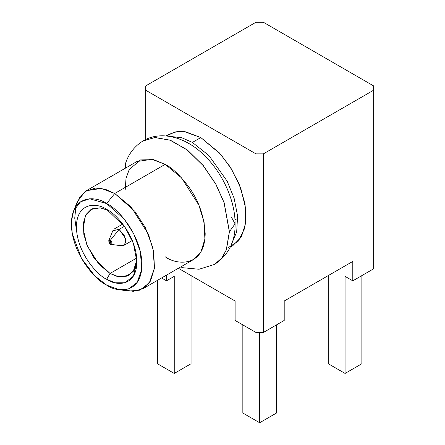 <?xml version="1.0" encoding="UTF-8"?>
<svg xmlns="http://www.w3.org/2000/svg" width="445" height="445" viewBox="0 0 445 445"><rect width="100%" height="100%" fill="white"/><g stroke="black" fill="none" stroke-linecap="round" stroke-linejoin="round"><path stroke-width="0.67" d="M143.29 140.826L155.021 137.499L170.29 140.186L187.317 149.943L203.337 165.629L215.947 184.28L224.141 202.686L229.431 231.7L235.071 223.835L229.431 231.7L224.147 202.703L215.964 184.302L203.365 165.662L187.356 149.976L170.34 140.203L155.066 137.494L143.29 140.826M231.578 217.449L235.071 223.835C235.299 202.069 223.746 175.102 206.157 157.246C187.445 137.349 161.396 129.951 143.329 140.804L154.994 137.538L170.263 140.247L187.284 150.015L203.293 165.707L215.886 184.347L224.074 202.748L229.431 231.7L226.338 249.845L221.771 258.078L214.585 264.397L221.849 258.033L226.41 249.801L229.431 231.7L226.427 249.762L221.888 257.983L214.74 264.308M214.618 264.375L214.657 264.352C228.658 254.857 235.461 241.351 235.071 223.835M214.229 264.597L221.593 258.306L226.266 250.023L229.359 231.739L224.035 202.636L215.792 184.169L203.109 165.484L187.017 149.815L169.957 140.131L154.693 137.549L143.012 140.987M143.257 140.848C133.311 146.733 127.787 155.906 125.401 163.871L125.479 168.132M352.796 261.426L284.205 301.026L352.796 261.426L352.796 280.839L352.796 261.426M235.11 301.026L178.378 268.274L235.11 301.026L235.11 320.439L235.11 301.026M263.357 22.25L373.644 85.924L263.357 22.25L255.958 22.25L145.665 85.924L255.958 22.25L263.357 22.25M328.249 363.732L328.249 275.594L328.249 363.732L345.064 373.438L345.064 276.373L352.796 280.839L373.644 268.802L373.644 90.196L263.357 153.87L263.357 332.476L284.205 320.439L284.205 301.026L284.205 320.439L263.357 332.476L263.357 153.87L373.644 90.196L373.644 85.924L373.644 268.802L352.796 280.839L345.064 276.373L345.064 373.438L328.249 363.732M276.467 324.906L276.467 413.043L276.467 324.906M242.842 413.043L242.842 324.906L242.842 413.043L259.658 422.75L276.467 413.043L259.658 422.75L242.842 413.043M235.11 320.439L255.958 332.476L255.958 153.87L145.665 90.196L145.665 139.563L145.665 90.196L255.958 153.87L263.357 153.87L255.958 153.87L255.958 332.476L263.357 332.476L255.958 332.476L235.11 320.439M161.568 277.98L166.513 280.839L166.513 275.127L166.513 280.839L174.245 276.373L174.245 373.438L191.061 363.732L191.061 275.594L191.061 363.732L174.245 373.438L174.245 276.373L166.513 280.839L161.568 277.98M166.363 135.959L175.191 131.92L184.419 131.637L200.812 137.566L220.609 154.243L231.483 169.044L240.734 188.079L245.807 209.005L244.917 227.851L238.398 241.073L228.43 247.526M145.665 85.924L145.665 90.196L145.665 85.924M361.874 275.594L361.874 363.732L345.064 373.438L361.874 363.732L361.874 275.594M259.658 332.476L259.658 422.75L259.658 332.476M169.528 136.354L181.744 137.727L192.407 142.417L208.955 155.583L227.139 181.137L234.103 198.192L237.597 215.992L236.684 231.956L231.611 243.888L236.684 231.956L237.597 215.992L234.103 198.192L227.139 181.137L208.955 155.583L192.407 142.417L200.812 137.566L185.682 131.826L177.132 131.592L168.716 134.384L166.035 135.931M230.232 247.125L232.907 245.579L241.362 236.957L245.874 222.333L245 203.482L239.032 183.768L229.798 166.38L219.446 152.946L200.812 137.566L192.407 142.417M157.435 280.367L157.435 363.732L174.245 373.438L157.435 363.732L157.435 280.367M125.201 189.709L126.013 178.451L129.239 169.478L140.548 159.922L153.67 159.666L165.167 164.355C172.126 167.754 180.125 175.452 189.175 187.456C198.887 201.09 204.222 216.487 205.184 233.664C204.639 267.545 176.876 265.381 165.167 256.765M76.729 232.201L74.738 218.15L75.984 205.774L80.172 196.434L86.436 190.671L101.393 188.419L114.732 193.475L131.158 207.031L148.424 234.204L153.681 251.581L154.454 268.196L150.477 281.084L143.023 288.688L133.289 291.33L123.693 289.884M143.023 288.688L193.464 259.569L200.912 251.965L204.889 239.076L204.116 222.461L198.859 205.084L181.599 177.911L165.167 164.355L114.732 193.475L165.167 164.355L151.834 159.299L136.876 161.552L86.436 190.671M119.104 289.678L128.833 291.063L139.736 290.19L149.348 282.842L154.482 267.923L152.891 247.804L145.315 227.54L134.757 211.236L114.732 193.475L106.661 203.571L124.327 219.246L133.645 233.625L140.331 251.508L141.738 269.258L137.205 282.425L128.727 288.905L119.104 289.678L106.661 285.106L94.774 275.867L81.474 258.361L72.251 233.603L71.439 221.21L73.62 210.891L80.534 201.835L89.634 198.793L106.661 203.571L114.732 193.475L105.732 189.464L95.436 188.063L85.123 191.506L77.285 201.774L73.62 210.891M106.661 203.571C96.331 195.967 71.834 194.059 71.356 223.957C71.834 254.407 96.331 280.784 106.661 285.106C116.99 292.71 141.488 294.618 141.966 264.725C141.488 234.27 116.99 207.893 106.661 203.571M106.661 279.282C97.811 275.577 76.813 252.971 76.401 226.867C76.813 201.24 97.811 202.881 106.661 209.395C115.511 213.099 136.509 235.711 136.927 261.81C136.509 287.437 115.511 285.801 106.661 279.282L115.133 282.775L124.817 282.775L133.367 276.2L136.927 261.81L133.367 243.309L124.817 226.867L106.661 209.395C97.811 202.881 76.813 201.24 76.401 226.867C76.813 252.971 97.811 275.577 106.661 279.282L110.026 273.458L94.39 258.651L86.831 244.744L83.171 228.724L85.462 215.547L92.376 208.766L100.765 207.887L108.391 210.452L100.053 207.793L91.002 209.45L85.996 214.562L83.321 223.229L83.838 234.398L87.376 246.079L98.979 264.347L110.026 273.458L106.661 279.282M136.876 259.785L133.2 271.55L125.64 276.707L117.308 276.506L110.026 273.458L118.993 276.862L129.044 275.344L134.39 269.626L136.876 259.785M110.026 273.458L136.754 258.028L110.026 273.458M122.77 224.058L114.348 228.919L119.104 229.392L124.767 236.234L125.779 241.946L123.86 245.395L119.104 244.922M110.961 244.366L121.502 245.796L124.939 244.383L125.507 238.492L119.104 229.392L110.36 240.261L119.104 229.392L124.433 226.316L119.104 229.392L112.819 230.755L108.791 240.606L110.36 240.261L110.961 244.366L110.36 244.144L108.791 240.606M110.36 240.261C108.363 238.42 108.363 243.682 110.36 244.144C112.357 245.985 112.357 240.723 110.36 240.261M234.932 219.474L237.752 218.684M180.664 266.956L183.362 267.768L199.043 269.253L214.585 264.397M123.86 245.395L132.282 240.528"/></g></svg>
